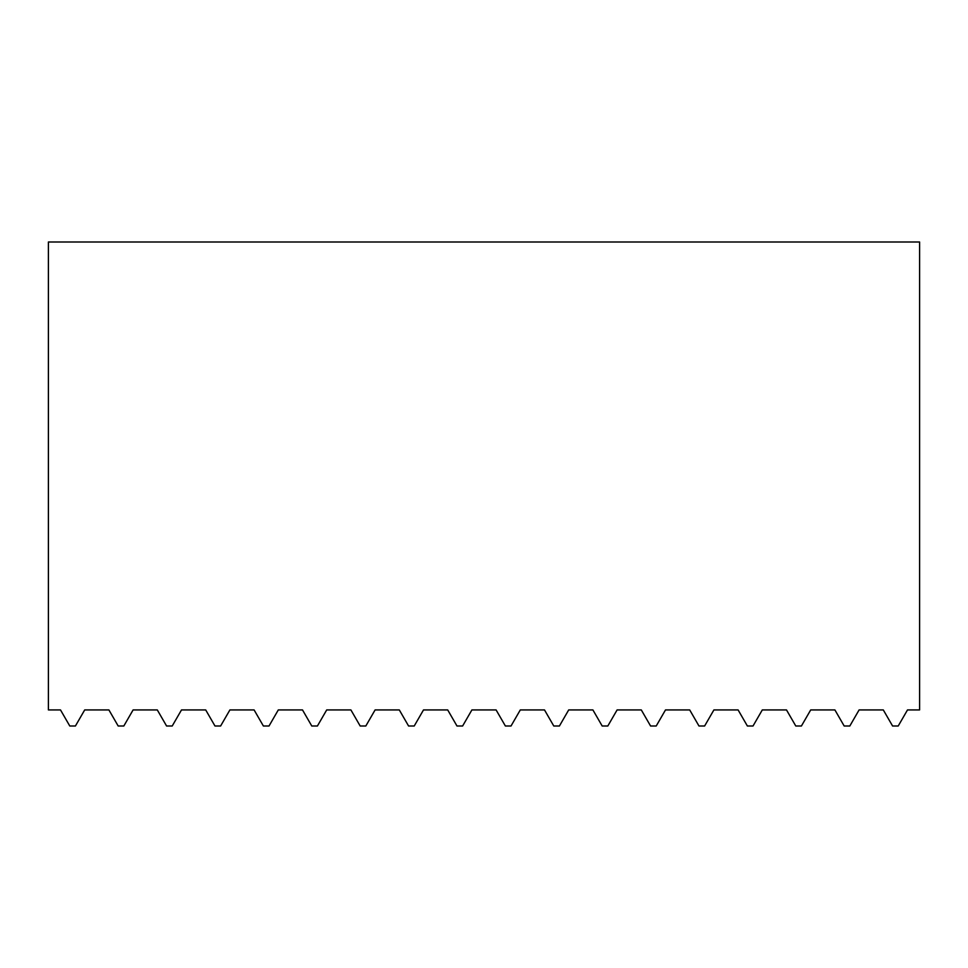<?xml version="1.0" encoding="UTF-8"?>
<svg xmlns="http://www.w3.org/2000/svg" width="968" height="968" viewBox="0 0 968 968"><rect width="100%" height="100%" fill="white"/><g stroke="black" fill="none" stroke-linecap="round" stroke-linejoin="round"><path stroke-width="1.45" d="M326.7 709.931L350.9 709.931L326.7 709.931L317.419 726L311.781 726L302.5 709.931L278.3 709.931L302.5 709.931M229.9 709.931L254.1 709.931L229.9 709.931L220.619 726L214.981 726L205.7 709.931L181.5 709.931L205.7 709.931M133.1 709.931L157.3 709.931L133.1 709.931L123.819 726L118.181 726L108.9 709.931L84.7 709.931L75.419 726L69.781 726L60.5 709.931L48.4 709.931L48.4 242L919.6 242L919.6 709.931L907.5 709.931L898.219 726L892.581 726L883.3 709.931L859.1 709.931L849.819 726L844.181 726L834.9 709.931L810.7 709.931L801.419 726L795.781 726L786.5 709.931L762.3 709.931L753.019 726L747.381 726L738.1 709.931L713.9 709.931L704.619 726L698.981 726L689.7 709.931L665.5 709.931L656.219 726L650.581 726L641.3 709.931L617.1 709.931L607.819 726L602.181 726L592.9 709.931L568.7 709.931L559.419 726L553.781 726L544.5 709.931L520.3 709.931L544.5 709.931M471.9 709.931L496.1 709.931L471.9 709.931L462.619 726L456.981 726L447.7 709.931L423.5 709.931L447.7 709.931M181.5 709.931L172.219 726L166.581 726L157.3 709.931M278.3 709.931L269.019 726L263.381 726L254.1 709.931M423.5 709.931L414.219 726L408.581 726L399.3 709.931L375.1 709.931L365.819 726L360.181 726L350.9 709.931M641.3 709.931L617.1 709.931M689.7 709.931L665.5 709.931M738.1 709.931L713.9 709.931M786.5 709.931L762.3 709.931M834.9 709.931L810.7 709.931M520.3 709.931L511.019 726L505.381 726L496.1 709.931"/></g></svg>
